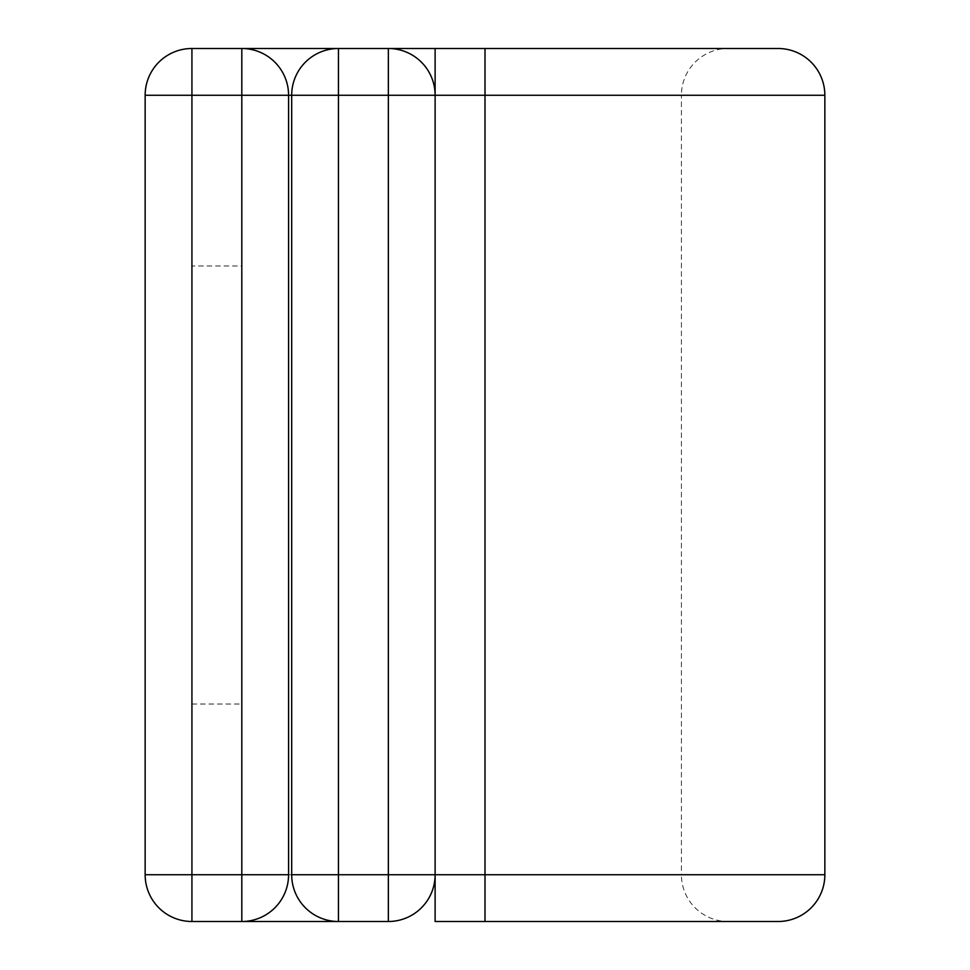 <?xml version="1.0" encoding="UTF-8"?>
<svg xmlns="http://www.w3.org/2000/svg" width="970" height="970" viewBox="0 0 970 970"><rect width="100%" height="100%" fill="white"/><g stroke="black" fill="none" stroke-linecap="round" stroke-linejoin="round"><path stroke-width="0.73" stroke-dasharray="4.85 3.64" d="M338.457 921.5L388.352 921.5A46.766 46.766 0 0 0 435.118 874.734L435.118 95.266A46.766 46.766 0 0 0 388.352 48.5L338.457 48.5L388.352 48.5A46.766 46.766 0 0 1 435.118 95.266L291.691 95.266L291.691 874.734A46.766 46.766 0 0 0 338.457 921.5L388.352 921.5L338.457 921.5A46.766 46.766 0 0 1 291.691 874.734L435.118 874.734L435.118 921.5L728.191 921.5A46.766 46.766 0 0 1 681.425 874.734L435.118 874.734A46.766 46.766 0 0 1 388.352 921.5M241.809 48.5A46.766 46.766 0 0 1 288.575 95.266L288.575 874.734A46.766 46.766 0 0 1 241.809 921.5L191.927 921.5A46.766 46.766 0 0 1 145.148 874.734L145.148 95.266A46.766 46.766 0 0 1 191.927 48.5L778.073 48.5M291.691 95.266A46.766 46.766 0 0 1 338.457 48.5A46.766 46.766 0 0 0 291.691 95.266L681.425 95.266L681.425 874.734L288.575 874.734M485 48.5L485 95.266L681.425 95.266A46.766 46.766 0 0 1 728.191 48.5L435.118 48.5L728.191 48.5M728.191 921.5L778.073 921.5M191.927 265.974L191.927 704.026L191.927 265.974L241.809 265.974L241.809 704.026L241.809 265.974M191.927 704.026L241.809 704.026M241.809 874.734L241.809 95.266L191.927 95.266L191.927 874.734L241.809 874.734M435.118 48.5L435.118 95.266L485 95.266L485 921.5M145.148 95.266L824.852 95.266M145.148 874.734L824.852 874.734M435.118 95.266L435.118 874.734"/><path stroke-width="1.45" d="M241.809 48.5L241.809 95.266L191.927 95.266L191.927 48.5A46.766 46.766 0 0 0 145.148 95.266L191.927 95.266L191.927 921.5A46.766 46.766 0 0 1 145.148 874.734L241.809 874.734L241.809 921.5L338.457 921.5A46.766 46.766 0 0 1 291.691 874.734L291.691 95.266A46.766 46.766 0 0 1 338.457 48.5L388.352 48.5A46.766 46.766 0 0 1 435.118 95.266L435.118 874.734A46.766 46.766 0 0 1 388.352 921.5L338.457 921.5A46.766 46.766 0 0 1 291.691 874.734L388.352 874.734L388.352 95.266L338.457 95.266L338.457 921.5L191.927 921.5A46.766 46.766 0 0 1 145.148 874.734L145.148 95.266A46.766 46.766 0 0 1 191.927 48.5L338.457 48.5A46.766 46.766 0 0 0 291.691 95.266L288.575 95.266L288.575 874.734A46.766 46.766 0 0 1 241.809 921.5A46.766 46.766 0 0 0 288.575 874.734L241.809 874.734L241.809 95.266L288.575 95.266A46.766 46.766 0 0 0 241.809 48.5A46.766 46.766 0 0 1 288.575 95.266M824.852 95.266L485 95.266L485 48.5L778.073 48.5A46.766 46.766 0 0 1 824.852 95.266L824.852 874.734A46.766 46.766 0 0 1 778.073 921.5L435.118 921.5L435.118 874.734A46.766 46.766 0 0 1 388.352 921.5L388.352 874.734L485 874.734L485 95.266L435.118 95.266L435.118 48.5L388.352 48.5A46.766 46.766 0 0 1 435.118 95.266L388.352 95.266L388.352 48.5M485 48.5L435.118 48.5M485 921.5L485 874.734L824.852 874.734M291.691 95.266L338.457 95.266L338.457 48.5"/></g></svg>
